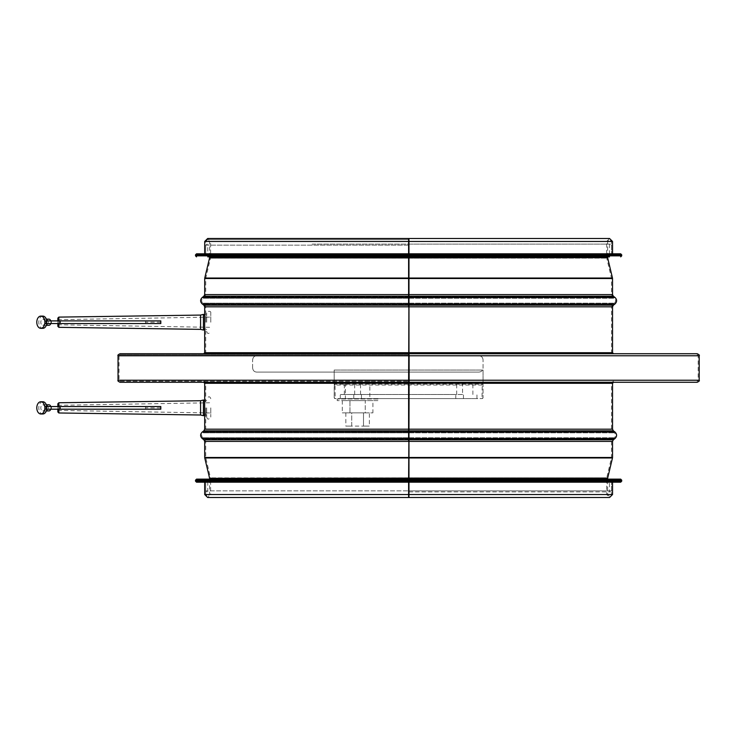 <?xml version="1.0" encoding="UTF-8"?>
<svg xmlns="http://www.w3.org/2000/svg" width="736" height="736" viewBox="0 0 736 736"><rect width="100%" height="100%" fill="white"/><g stroke="black" fill="none" stroke-linecap="round" stroke-linejoin="round"><path stroke-width="0.55" stroke-dasharray="3.68 2.76" d="M478.97 372.076C481.418 371.864 482.779 370.502 483.046 368L483.046 359.84L483.046 368C482.779 370.502 481.418 371.864 478.97 372.076L256.698 372.076L478.97 372.076M252.623 368C252.991 370.613 254.352 371.965 256.698 372.076C254.352 371.965 253 370.613 252.623 368L252.623 359.84L252.623 368M256.698 355.764C254.352 355.874 252.991 357.236 252.623 359.84C253 357.236 254.352 355.874 256.698 355.764L118.036 355.764M478.97 355.764C481.418 355.985 482.779 357.337 483.046 359.84C482.779 357.337 481.418 355.985 478.97 355.764L699.2 355.764M205.813 407.864L205.721 413.982L205.813 407.864M204.792 407.864L204.7 413.982L204.792 407.864M205.813 322.221L205.721 316.103L205.813 322.221M204.792 322.221L204.7 316.103L204.792 322.221M408.968 479.136L408.968 491.878L610.494 491.878L408.618 491.878M408.958 491.878L408.958 479.136M408.618 244.122L610.494 244.122L408.968 244.122L408.968 256.864M408.958 256.864L408.958 244.122M196.54 479.136L408.618 479.136L408.618 494.528L408.618 238.51L207.653 238.51L210.616 241.472L408.618 241.472L408.618 256.864M408.618 258.134L210.56 258.134L408.618 257.904M408.618 278.282L205.749 278.282L408.618 278.042M408.618 298.264L202.86 298.264L408.618 298.264L408.618 297.445M408.618 303.158L202.86 303.158L408.618 303.158L408.618 303.968M408.618 304.382L204.498 304.382L408.618 304.382L408.618 305.192M408.618 353.722L408.618 354.743L120.069 354.743L408.618 354.743L408.618 353.722L203.679 353.722L408.977 353.722M408.618 382.278L408.618 381.257L408.618 382.278L203.679 382.278L408.977 382.278M408.618 432.842L202.86 432.842L408.618 432.842L408.618 432.032M408.618 437.736L202.86 437.736L408.618 437.736L408.618 438.555M408.618 438.96L204.498 438.96L408.618 438.96L408.618 439.778M408.618 457.718L205.749 457.718L408.618 457.958M408.618 477.866L210.56 477.866L408.618 478.096M204.7 413.982L205.721 413.982L205.721 429.171L408.618 429.171L205.721 429.171L204.498 431.618L408.618 431.618L204.498 431.618L202.86 432.842C201.25 434.479 201.25 436.108 202.86 437.736L204.498 438.96L205.721 441.407L408.618 441.407L205.721 441.407L205.721 457.479L408.618 457.479L205.721 457.479L210.616 478.336L408.618 478.336L210.616 478.336L210.616 494.528L408.618 494.528L210.616 494.528L207.653 497.49L408.618 497.49L408.618 482.19L205.721 482.19L612.536 482.19L196.54 482.19M408.618 355.764L119.057 355.764L119.057 380.236L408.618 380.236L119.057 380.236L120.069 381.257L408.977 381.257M120.069 381.257L409.124 381.257M408.618 253.81L408.618 241.472L205.721 241.472L205.721 253.81L611.515 253.81L204.7 253.81L612.536 253.81M408.968 245.143L205.721 245.143L205.721 253.81L408.968 253.81M120.069 353.722L697.158 353.722M120.069 382.278L697.158 382.278M207.754 491.878L207.754 479.136L609.472 479.136L609.472 491.878M408.618 479.136L609.472 479.136M620.687 482.19L408.618 482.19M312.128 244.122L609.472 244.122L312.128 244.122M609.472 244.122L609.472 256.864L207.754 256.864L609.472 256.864L207.754 256.864L207.754 244.122M196.54 253.81L620.687 253.81M46.773 409.188A6.118 4.039 -90 0 0 46.865 407.864A6.118 4.039 -90 0 0 46.773 406.539M42.826 401.746A6.118 4.039 -90 0 0 38.787 407.864A6.118 4.039 -90 0 0 42.826 413.982M44.878 409.188L46.865 409.188L46.865 407.864L44.878 407.864M44.85 407.864A3.054 2.015 -90 0 0 42.826 404.809A3.054 2.015 -90 0 0 40.811 407.864A3.054 2.015 -90 0 0 42.826 410.927A3.054 2.015 -90 0 0 44.85 407.864M50.775 409.188A3.054 2.015 -90 0 0 50.977 407.864A3.054 2.015 -90 0 0 50.775 406.539M48.953 404.809A3.054 2.015 -90 0 0 46.938 407.864A3.054 2.015 -90 0 0 48.953 410.927M46.865 409.188L160.807 409.188M160.807 407.864L145.535 407.864L145.535 409.188M160.807 406.539L145.535 406.539L145.535 407.864M145.535 406.539L44.878 406.539M46.865 407.864L46.865 406.539M204.663 400.724L204.663 415.003M200.578 400.724L200.578 415.003M57.84 406.539L57.84 409.188M57.84 411.958L57.84 403.77M57.84 407.864L57.84 410.412L57.84 407.864M206.696 407.864L206.696 417.045L206.696 407.864M210.781 407.864L210.781 417.045L210.781 407.864M46.773 323.546A6.118 4.039 -90 0 0 46.865 322.221A6.118 4.039 -90 0 0 46.773 320.896M42.826 316.103A6.118 4.039 -90 0 0 38.787 322.221A6.118 4.039 -90 0 0 42.826 328.339M44.878 323.546L46.865 323.546L46.865 322.221L44.878 322.221M44.85 322.221A3.054 2.015 -90 0 0 42.826 319.157A3.054 2.015 -90 0 0 40.811 322.221A3.054 2.015 -90 0 0 42.826 325.275A3.054 2.015 -90 0 0 44.85 322.221M50.775 323.546A3.054 2.015 -90 0 0 50.977 322.221A3.054 2.015 -90 0 0 50.775 320.896M48.953 319.157A3.054 2.015 -90 0 0 46.938 322.221A3.054 2.015 -90 0 0 48.953 325.275M46.865 323.546L160.807 323.546M160.807 322.221L145.535 322.221L145.535 323.546M160.807 320.896L145.535 320.896L145.535 322.221M145.535 320.896L44.878 320.896M46.865 322.221L46.865 320.896M204.663 315.082L204.663 329.36M200.578 315.082L200.578 329.36M57.84 320.896L57.84 323.546M57.84 326.315L57.84 318.127M57.84 322.221L57.84 319.672L57.84 322.221M206.696 322.221L206.696 313.048L206.696 322.221M210.781 322.221L210.781 313.048L210.781 322.221M345.368 380.236L369.84 380.236L345.368 380.236L345.368 398.59L369.84 398.59L345.368 398.59M377.991 398.995L337.208 398.995L377.991 398.995L377.991 400.623L337.208 400.623L377.991 400.623M369.371 412.859L345.828 412.859L351.716 412.859L351.716 426.116L345.828 426.116L363.492 426.116L351.716 426.116L351.716 412.859L363.492 412.859L363.492 426.116L369.371 426.116L363.492 426.116L363.492 412.859L369.371 412.859L369.371 426.116M345.828 412.859L345.828 426.116M372.904 400.623L342.295 400.623L349.95 400.623L349.95 412.859L342.295 412.859L365.249 412.859L349.95 412.859L349.95 400.623L365.249 400.623L365.249 412.859L372.904 412.859L365.249 412.859L365.249 400.623L372.904 400.623L372.904 412.859M342.295 400.623L342.295 412.859M455.796 394.505L340.271 394.505L455.796 394.505L455.796 398.59L476.965 398.59L340.271 398.59L455.796 398.59M462.567 394.505L344.347 394.505L462.567 394.505L462.567 382.278L472.889 382.278L344.347 382.278L462.567 382.278M482.19 385.029L335.046 385.029L335.202 398.59L334.19 397.569A1.021 1.021 0 0 0 335.202 398.59L482.025 398.59A1.021 1.021 0 0 0 483.046 397.569L482.025 398.59L482.19 385.029L483.046 383.622L483.046 397.569L483.046 370.042L334.19 370.042L483.046 370.042L483.046 383.622M335.046 385.029L334.319 384.229L482.917 384.229M334.19 383.622L334.19 370.042L334.19 382.278L483.046 382.278L334.19 382.278L334.19 397.569L334.319 384.229M483.046 397.569A1.021 1.021 0 0 1 482.025 398.59L335.202 398.59A1.021 1.021 0 0 1 334.19 397.569M408.958 494.528L606.62 494.528L408.958 494.528M204.7 494.528L612.536 494.528M408.958 478.336L606.62 478.336L408.958 478.336M408.958 477.866L606.676 477.866L408.958 477.866M408.968 457.718L611.487 457.718L408.968 457.718M408.968 457.479L611.515 457.479L408.968 457.479M408.968 441.407L611.515 441.407L408.968 441.407M408.977 438.96L612.738 438.96L408.977 438.96M408.977 437.736L614.367 437.736L408.977 437.736M408.977 432.842L614.367 432.842L408.977 432.842M408.977 431.618L612.738 431.618L408.977 431.618M408.968 429.171L611.515 429.171L408.968 429.171M408.618 383.29L205.721 383.29L408.618 383.29M408.968 383.29L611.515 383.29L408.968 383.29M409.124 380.236L698.179 380.236L409.124 380.236M120.069 354.743L119.057 355.764L409.124 355.764M408.618 352.71L205.721 352.71L408.618 352.71M408.968 352.71L611.515 352.71L408.968 352.71M408.618 306.829L205.721 306.829L408.618 306.829M408.968 306.829L611.515 306.829L408.968 306.829M408.977 304.382L612.738 304.382L408.977 304.382M408.977 303.158L614.367 303.158L408.977 303.158M408.977 298.264L614.367 298.264L408.977 298.264M408.618 297.04L204.498 297.04L408.618 297.04M408.977 297.04L612.738 297.04L408.977 297.04M408.618 294.593L205.721 294.593L408.618 294.593M408.968 294.593L611.515 294.593L408.968 294.593M408.968 278.282L611.487 278.282L408.968 278.282M408.958 258.134L606.676 258.134L408.958 258.134M408.618 257.664L210.616 257.664L408.618 257.664M408.958 257.664L606.62 257.664L408.958 257.664M408.618 239.531L207.653 239.531L205.721 241.472L611.515 241.472L209.594 241.472L408.618 241.472L210.616 241.472L210.616 257.664L205.749 278.282L205.721 294.593L204.498 297.04L202.86 298.264C201.25 299.892 201.25 301.521 202.86 303.158L204.498 304.382L205.721 306.829L205.721 316.103L204.7 316.103M408.958 241.472L606.62 241.472L408.958 241.472M204.7 241.472L612.536 241.472M209.594 257.664L607.642 257.664M209.567 257.904L607.669 257.904M204.755 278.042L612.481 278.042M204.7 278.521L612.536 278.521M204.7 294.593L612.536 294.593M203.881 296.222L613.355 296.222M202.253 297.445L614.983 297.445M202.253 303.968L614.983 303.968M203.881 305.192L613.355 305.192M204.7 306.829L612.536 306.829M204.7 352.71L612.536 352.71M118.036 380.236L699.2 380.236M204.7 383.29L612.536 383.29M204.7 429.171L612.536 429.171M203.881 430.808L613.355 430.808M202.253 432.032L614.983 432.032M202.253 438.555L614.983 438.555M203.881 439.778L613.355 439.778M204.7 441.407L612.536 441.407M204.7 457.479L612.536 457.479M204.755 457.958L612.481 457.958M209.567 478.096L607.669 478.096M209.594 478.336L607.642 478.336M206.742 491.878L205.721 490.857L408.618 490.857L205.721 490.857L205.721 482.19L205.721 494.528L611.515 494.528L609.574 496.469L607.642 494.528L607.642 479.136M209.594 479.136L209.594 494.528L207.653 496.469L205.721 494.528L611.515 494.528L611.515 482.19L611.515 490.857L408.968 490.857M408.618 490.857L611.515 490.857L610.494 491.878M621.708 480.157L195.518 480.157M195.518 481.178L621.708 481.178M206.742 244.122L205.721 245.143L408.618 245.143M195.518 255.843L621.708 255.843M621.708 254.822L195.518 254.822M59.726 409.188L59.726 406.539M48.217 406.539L48.217 409.188M203.43 415.711L203.43 400.016M58.843 409.188L58.843 406.539M58.843 402.758L58.843 412.979M59.726 323.546L59.726 320.896M48.217 320.896L48.217 323.546M203.43 330.068L203.43 314.373M58.843 323.546L58.843 320.896M58.843 317.106L58.843 327.336M463.468 398.59L463.468 394.505M361.44 398.59L361.44 394.505M353.768 398.59L353.768 394.505M354.669 394.505L354.669 382.278M456.697 394.505L456.697 382.278M360.539 394.505L360.539 382.278M204.7 401.746L205.721 401.746L205.721 383.29C206.246 382.812 205.565 382.131 203.679 381.257M206.696 329.388L204.7 329.36L204.7 328.339L205.721 328.339L205.721 352.71C206.236 353.206 205.556 353.878 203.679 354.743M613.557 381.257C611.616 382.205 610.935 382.886 611.515 383.29L611.515 429.171L612.738 431.618L614.367 432.842C615.986 434.479 615.986 436.108 614.367 437.736L612.738 438.96L611.515 441.407L611.487 457.718L606.62 478.336L606.62 494.528L609.574 497.49M697.158 354.743L698.179 355.764L698.179 380.236L697.158 381.257M609.574 238.51L606.62 241.472L606.62 257.664L611.487 278.282L611.515 294.593L612.738 297.04L614.367 298.264C615.986 299.892 615.986 301.521 614.367 303.158L612.738 304.382L611.515 306.829L611.515 352.71C611 353.206 611.68 353.878 613.557 354.743M607.642 256.864L607.642 241.472L609.574 239.531L611.515 241.472L611.515 253.81L611.515 245.143L610.494 244.122M209.594 256.864L209.594 241.472L207.653 239.531L408.968 239.531M46.322 404.809L42.826 404.809M46.322 410.927L42.826 410.927M50.848 409.188L51.557 407.864L50.848 406.539M204.7 415.003L206.696 415.03M204.7 400.724L206.696 400.697M210.781 398.691C209.88 396.18 208.518 396.18 206.696 398.691M206.696 417.045C207.432 419.759 208.794 419.759 210.781 417.045M57.84 410.412L210.781 412.96M57.84 405.315L210.781 402.767M46.322 319.157L42.826 319.157M46.322 325.275L42.826 325.275M50.848 323.546L51.557 322.221L50.848 320.896M204.7 315.082L206.696 315.054M210.781 313.048C211.471 309.939 205.206 311.714 206.696 313.048M206.696 331.393C207.432 334.116 208.794 334.116 210.781 331.393M57.84 324.769L210.781 327.318M57.84 319.672L210.781 317.124M369.84 380.236L369.84 398.59M337.208 398.995L337.208 400.623M476.965 398.59L476.965 394.505M340.271 398.59L340.271 394.505M472.889 394.505L472.889 382.278M344.347 394.505L344.347 382.278"/><path stroke-width="1.1" d="M408.618 491.878L408.968 497.49L408.958 491.878M408.958 479.136L408.968 457.479L408.968 479.136M408.977 439.778L613.355 439.778L612.536 441.407L408.977 441.407L408.977 457.479L408.968 429.171L408.618 479.136M613.557 382.278L612.536 383.29L408.977 383.29L408.977 429.171L409.124 380.236L408.618 383.29L408.618 441.407L204.7 441.407L204.7 457.479L612.536 457.479L612.536 441.407M409.124 355.764L409.124 380.236L408.968 352.71L409.124 355.764L699.2 355.764C699.715 355.267 699.034 354.586 697.158 353.722L409.124 353.722M408.977 305.192L613.355 305.192L612.536 306.829L408.977 306.829L408.977 352.71L408.968 294.593L408.618 383.29L204.7 383.29L203.679 382.278M408.968 256.864L408.977 294.593L408.958 256.864M408.958 244.122L408.968 238.51L408.618 244.122M408.968 253.81L408.968 241.472L408.968 253.81L612.536 253.81L612.536 241.472L408.968 241.472M408.968 238.51L609.574 238.51L408.618 238.51L408.618 253.81M408.618 256.864L408.618 306.829L204.7 306.829L204.7 316.103M408.977 297.04L408.618 296.222L203.881 296.222L202.253 297.445L408.618 297.445M408.977 431.618L408.618 430.808L203.881 430.808L202.253 432.032L408.618 432.032M408.618 482.19L408.618 497.49L207.653 497.49L204.7 494.528L408.958 494.528M408.618 353.722L120.069 353.722C118.192 354.586 117.512 355.267 118.036 355.764L118.036 380.236C117.521 380.742 118.202 381.423 120.069 382.278L408.618 382.278M699.2 355.764L699.2 380.236C699.715 380.742 699.034 381.423 697.158 382.278L409.124 382.278M408.968 494.528L408.968 482.19L408.977 494.528L612.536 494.528L609.574 497.49L408.968 497.49M207.754 479.136L620.687 479.136L196.54 479.136L195.518 480.157L621.708 480.157L620.687 479.136M196.54 482.19L620.687 482.19L621.708 481.178L195.518 481.178L196.54 482.19M207.754 256.864L609.472 256.864M306.737 253.81L196.54 253.81L195.518 254.822L621.708 254.822L620.687 253.81L306.737 253.81M44.878 407.864A6.118 4.039 -90 0 0 40.839 401.746A6.118 4.039 -90 0 0 36.8 407.864A6.118 4.039 -90 0 0 40.839 413.982A6.118 4.039 -90 0 0 44.878 407.864L44.878 406.539L160.807 406.539L160.807 409.188L44.878 409.188L44.878 407.864M46.773 406.539A6.118 4.039 -90 0 0 42.826 401.746L40.839 401.746M40.839 413.982L42.826 413.982A6.118 4.039 -90 0 0 46.773 409.188M50.775 406.539A3.054 2.015 -90 0 0 50.526 405.932A3.054 2.015 -90 0 0 48.953 404.809L46.322 404.809M46.322 410.927L48.953 410.927A3.054 2.015 -90 0 0 50.526 409.796A3.054 2.015 -90 0 0 50.775 409.188M204.663 407.864L204.663 400.724L203.43 400.016L203.43 415.711L204.663 415.003L204.663 407.864M58.843 409.188L58.843 412.979L200.578 415.003L200.578 400.724L203.43 400.016M57.84 409.188L57.84 411.958L58.843 412.979M58.843 406.539L58.843 402.758L57.84 403.77L57.84 406.539M44.878 322.221A6.118 4.039 -90 0 0 40.839 316.103A6.118 4.039 -90 0 0 36.8 322.221A6.118 4.039 -90 0 0 40.839 328.339A6.118 4.039 -90 0 0 44.878 322.221L44.878 320.896L160.807 320.896L160.807 323.546L44.878 323.546L44.878 322.221M46.773 320.896A6.118 4.039 -90 0 0 42.826 316.103L40.839 316.103M40.839 328.339L42.826 328.339A6.118 4.039 -90 0 0 46.773 323.546M50.775 320.896A3.054 2.015 -90 0 0 50.526 320.289A3.054 2.015 -90 0 0 48.953 319.157L46.322 319.157M46.322 325.275L48.953 325.275A3.054 2.015 -90 0 0 50.526 324.153A3.054 2.015 -90 0 0 50.775 323.546M204.663 322.221L204.663 315.082L203.43 314.373L203.43 330.068L204.663 329.36L204.663 322.221M58.843 323.546L58.843 327.336L200.578 329.36L200.578 315.082L203.43 314.373M57.84 323.546L57.84 326.315L58.843 327.336M58.843 320.896L58.843 317.106L57.84 318.127L57.84 320.896M408.618 478.096L209.594 478.336L408.958 478.336M204.7 413.982L204.7 429.171L612.536 429.171L613.355 430.808L408.977 430.808M118.036 380.236L699.2 380.236M204.663 329.36L204.7 352.71L612.536 352.71L613.557 353.722M408.618 278.521L204.7 278.521L204.7 294.593L612.536 294.593L613.355 296.222L408.977 296.222M209.594 256.864L209.594 257.664L408.958 257.664M408.618 238.51L207.653 238.51L204.7 241.472L408.958 241.472M607.642 256.864L607.642 257.664L408.968 257.664M408.618 257.904L209.567 257.904L204.755 278.042L408.618 278.042M607.642 257.664L408.968 257.904M607.669 257.904L612.481 278.042L408.977 278.042M612.481 278.042L612.536 278.521L408.977 278.521M613.355 296.222L614.983 297.445L408.977 297.445M408.618 303.968L202.253 303.968C200.1 301.797 200.1 299.616 202.253 297.445M613.355 305.192L614.983 303.968L408.977 303.968M408.618 305.192L203.881 305.192L202.253 303.968M408.618 355.764L118.036 355.764M613.355 430.808L614.983 432.032L408.977 432.032M408.618 438.555L202.253 438.555C200.1 436.384 200.1 434.203 202.253 432.032M613.355 439.778L614.983 438.555L408.977 438.555M408.618 439.778L203.881 439.778L202.253 438.555M408.618 457.958L204.755 457.958L204.7 457.479M408.968 478.096L607.669 478.096L612.481 457.958L408.977 457.958M607.669 478.096L408.968 478.336M620.687 256.864L621.708 255.843L195.518 255.843L196.54 256.864M60.15 409.188L60.15 406.539M46.221 409.188L46.221 406.539M60.15 323.546L60.15 320.896M46.221 323.546L46.221 320.896M408.618 497.49L609.574 497.49M612.536 241.472L609.574 238.51M204.7 241.472L204.7 253.81M204.7 278.521L204.755 278.042M612.536 278.521L612.536 294.593M204.7 294.593L203.881 296.222M614.983 303.968C617.136 301.797 617.136 299.616 614.983 297.445M203.881 305.192L204.7 306.829M612.536 306.829L612.536 352.71M204.7 352.71L203.679 353.722M204.7 383.29L204.7 401.746M612.536 383.29L612.536 429.171M204.7 429.171L203.881 430.808M614.983 438.555C617.136 436.384 617.136 434.203 614.983 432.032M203.881 439.778L204.7 441.407M612.481 457.958L612.536 457.479M209.567 478.096L204.755 457.958M209.594 478.336L209.594 479.136M607.642 478.336L607.642 479.136M204.7 482.19L204.7 494.528M612.536 482.19L612.536 494.528M195.518 480.157L195.518 481.178M621.708 480.157L621.708 481.178M621.708 255.843L621.708 254.822M195.518 255.843L195.518 254.822M50.848 406.539L50.526 405.932M50.848 409.188L50.526 409.796M200.578 415.003L203.43 415.711M58.843 402.758L200.578 400.724M50.848 320.896L50.526 320.289M50.848 323.546L50.526 324.153M200.578 329.36L203.43 330.068M58.843 317.106L200.578 315.082"/></g></svg>
